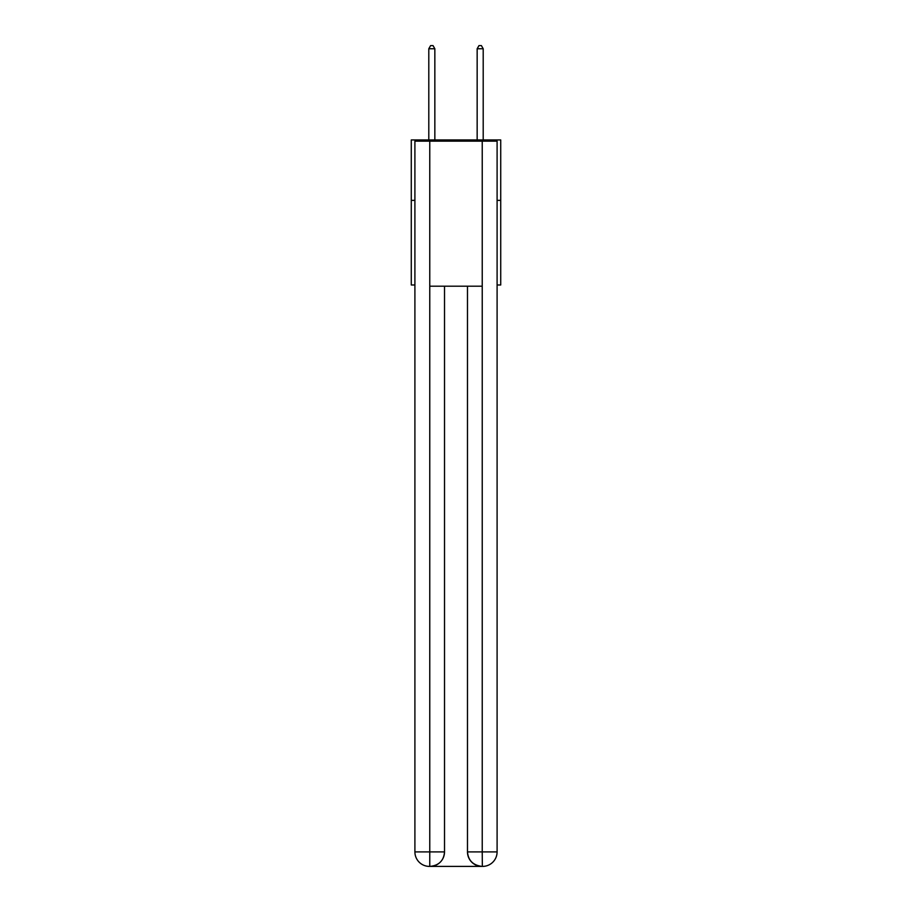<?xml version="1.0" encoding="UTF-8"?>
<svg xmlns="http://www.w3.org/2000/svg" width="912" height="912" viewBox="0 0 912 912"><rect width="100%" height="100%" fill="white"/><g stroke="black" fill="none" stroke-linecap="round" stroke-linejoin="round"><path stroke-width="1.37" d="M414.903 200.366L411.278 200.366L411.278 139.935L500.722 139.935L500.722 284.989L497.097 284.989M411.278 200.366L411.278 284.989L414.903 284.989M500.722 200.366L497.097 200.366M429.404 866.4A14.501 14.501 0 0 1 414.903 851.899L444.52 851.899L444.52 286.197L444.52 851.899A14.501 14.501 0 0 1 430.008 866.4L429.404 866.4A14.501 14.501 0 0 1 414.903 851.899L414.903 141.143L429.769 141.143L429.769 286.197L482.231 286.197L482.231 141.143L429.769 141.143M482.231 141.143L497.097 141.143L497.097 851.899A14.501 14.501 0 0 1 482.596 866.4L481.992 866.4A14.501 14.501 0 0 1 467.48 851.899L467.48 286.197L467.48 851.899C468.221 860.449 473.054 865.283 481.992 866.4L430.008 866.4C438.98 865.465 443.813 860.632 444.52 851.899M467.48 851.899L482.231 851.899L482.345 866.4M429.769 286.197L429.769 866.4M434.842 139.935L434.842 48.746L428.8 48.746L428.8 139.935M428.8 48.746L430.612 45.6L433.029 45.6L434.842 48.746M483.2 139.935L483.2 48.746L477.158 48.746L477.158 139.935M477.158 48.746L478.971 45.6L481.388 45.6L483.2 48.746M482.231 286.197L482.231 851.899L497.097 851.899"/></g></svg>
